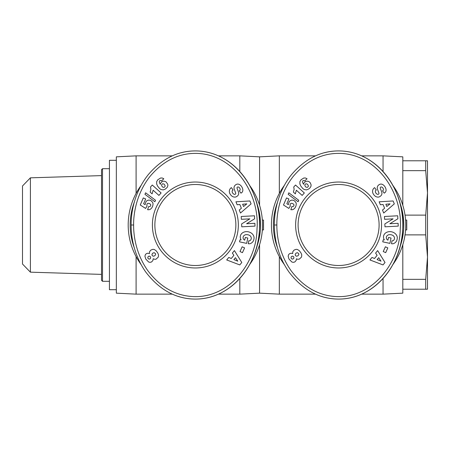 <?xml version="1.0" encoding="UTF-8"?>
<svg xmlns="http://www.w3.org/2000/svg" width="450" height="450" viewBox="0 0 450 450"><rect width="100%" height="100%" fill="white"/><g stroke="black" fill="none" stroke-linecap="round" stroke-linejoin="round"><path stroke-width="0.67" d="M284.304 185.451A67.168 67.168 0 0 0 284.316 264.561M392.889 264.555A67.168 67.168 0 0 0 392.889 185.451M383.051 278.46L383.051 294.148L402.806 293.158L402.806 244.732M259.571 244.732L259.571 293.158L279.332 294.148L315.546 294.148M279.332 256.613L279.332 294.148M379.097 225A40.5 40.5 0 0 1 338.597 265.5A40.5 40.5 0 0 1 298.097 225A40.5 40.5 0 0 1 338.597 184.5A40.5 40.5 0 0 1 379.097 225M381.566 225A42.969 42.969 0 0 1 338.597 267.969A42.969 42.969 0 0 1 295.627 225A42.969 42.969 0 0 1 338.597 182.031A42.969 42.969 0 0 1 381.566 225M381.308 186.964A0.973 0.973 0 0 0 380.284 188.274L381.696 191.993A3.651 3.651 0 0 1 381.555 194.906A5.209 4.455 54.7 0 1 381.358 195.266A3.797 2.329 -35.3 0 1 379.215 196.914A5.209 4.438 -124.7 0 1 375.621 196.459A5.563 3.876 -124.7 0 1 372.971 193.376A5.209 4.433 54.1 0 1 374.243 187.909A5.209 4.433 54.1 0 1 374.287 187.875L374.619 187.639L376.307 190.013L375.879 190.311A2.351 1.564 -125.3 0 0 375.817 192.909A2.351 1.564 -125.3 0 0 378.27 194.31A0.973 0.973 0 0 0 378.917 193.028L377.477 189.231A3.651 3.651 0 0 1 377.319 187.172A4.956 4.219 -125.3 0 1 377.91 185.754A3.797 2.936 -35.3 0 1 379.772 184.331A4.916 3.746 -112.3 0 1 379.834 184.303A4.916 3.746 -112.3 0 1 383.642 185.226A23.226 12.634 -41.9 0 1 384.272 185.844A23.226 12.634 -41.9 0 1 385.639 188.117A4.995 3.741 46.5 0 1 385.132 192.476A4.995 3.741 46.5 0 1 384.564 192.893L384.193 193.157L382.545 190.828L382.928 190.558A2.093 1.446 -125.3 0 0 383.175 188.516A2.093 1.446 -125.3 0 0 381.308 186.964M392.355 240.829A1.823 1.823 0 0 0 393.654 240.283A4.134 3.414 13.2 0 0 394.431 238.894A4.134 3.414 13.2 0 0 393.159 235.597A3.735 2.087 9.8 0 0 389.059 234.686A4.14 3.319 12.3 0 0 386.359 237.066A4.14 3.319 12.3 0 0 386.685 239.085A5.625 4.719 -59.6 0 0 387.872 240.148A5.625 4.719 -59.6 0 0 387.928 240.182L388.507 237.476L391.044 238.022L389.897 243.377L382.753 241.841L383.175 239.878L384.351 239.873A6.952 5.766 12.1 0 1 383.591 235.997A6.952 5.766 12.1 0 1 391.601 231.817A6.952 5.766 12.1 0 1 397.192 238.916L397.018 239.726A6.958 5.906 10.2 0 1 393.632 243.596A4.5 4.5 0 0 1 391.5 243.72L391.973 240.789A1.823 1.823 0 0 0 392.355 240.829M321.013 296.252A74.087 64.209 -90 0 0 338.597 299.087C375.654 299.16 402.126 263.042 402.705 229.072C405.681 192.578 378.849 150.981 338.597 150.913C320.721 150.941 305.021 158.856 291.493 174.656C277.02 192.786 274.174 214.048 274.387 225C274.264 235.412 276.553 254.374 288.984 272.025C302.698 289.941 319.236 298.957 338.597 299.087A74.087 64.209 -90 0 0 402.806 225A74.087 64.209 -90 0 0 338.597 150.913A74.087 64.209 -90 0 0 324.461 152.73M399.729 202.337A65.194 65.194 0 0 1 399.729 247.663M277.481 247.703A65.194 65.194 0 0 1 277.47 202.326M141.075 185.451A67.168 67.168 0 0 0 141.081 264.561M249.654 264.555A67.168 67.168 0 0 0 249.66 185.451M239.816 278.46L239.816 294.148L259.571 293.158M136.097 193.388L136.097 155.852L116.342 156.842L116.342 293.158L136.097 294.148L172.316 294.148M136.097 256.613L136.097 294.148M235.868 225A40.5 40.5 0 0 1 195.368 265.5A40.5 40.5 0 0 1 154.868 225A40.5 40.5 0 0 1 195.368 184.5A40.5 40.5 0 0 1 235.868 225M238.337 225A42.969 42.969 0 0 1 195.368 267.969A42.969 42.969 0 0 1 152.398 225A42.969 42.969 0 0 1 195.368 182.031A42.969 42.969 0 0 1 238.337 225M238.072 186.964A0.973 0.973 0 0 0 237.049 188.274L238.466 191.993A3.651 3.651 0 0 1 238.326 194.906A5.209 4.455 54.7 0 1 238.123 195.266A3.797 2.329 -35.3 0 1 235.98 196.914A5.209 4.438 -124.7 0 1 232.391 196.459A5.563 3.876 -124.7 0 1 229.736 193.376A5.209 4.433 54.1 0 1 231.013 187.909A5.209 4.433 54.1 0 1 231.053 187.875L231.39 187.639L233.072 190.013L232.65 190.311A2.351 1.564 -125.3 0 0 232.588 192.909A2.351 1.564 -125.3 0 0 235.041 194.31A0.973 0.973 0 0 0 235.688 193.028L234.242 189.231A3.651 3.651 0 0 1 234.084 187.172A4.956 4.219 -125.3 0 1 234.681 185.754A3.797 2.936 -35.3 0 1 236.537 184.331A4.916 3.746 -112.3 0 1 236.604 184.303A4.916 3.746 -112.3 0 1 240.407 185.226A23.226 12.634 -41.9 0 1 241.042 185.844A23.226 12.634 -41.9 0 1 242.409 188.117A4.995 3.741 46.5 0 1 241.903 192.476A4.995 3.741 46.5 0 1 241.335 192.893L240.964 193.157L239.316 190.828L239.692 190.558A2.093 1.446 -125.3 0 0 239.946 188.516A2.093 1.446 -125.3 0 0 238.072 186.964M249.12 240.829A1.823 1.823 0 0 0 250.425 240.283A4.134 3.414 13.2 0 0 251.201 238.894A4.134 3.414 13.2 0 0 249.93 235.597A3.735 2.087 9.8 0 0 245.829 234.686A4.14 3.319 12.3 0 0 243.129 237.066A4.14 3.319 12.3 0 0 243.456 239.085A5.625 4.719 -59.6 0 0 244.637 240.148A5.625 4.719 -59.6 0 0 244.699 240.182L245.278 237.476L247.809 238.022L246.662 243.377L239.524 241.841L239.946 239.878L241.116 239.873A6.952 5.766 12.1 0 1 240.362 235.997A6.952 5.766 12.1 0 1 248.372 231.817A6.952 5.766 12.1 0 1 253.963 238.916L253.789 239.726A6.958 5.906 10.2 0 1 250.397 243.596A4.5 4.5 0 0 1 248.271 243.72L248.737 240.789A1.823 1.823 0 0 0 249.12 240.829M177.784 296.252A74.087 64.209 -90 0 0 195.368 299.087C232.419 299.16 258.896 263.042 259.476 229.072C262.451 192.578 235.62 150.981 195.368 150.913C177.486 150.941 161.786 158.856 148.264 174.656C133.791 192.786 130.939 214.048 131.158 225C131.034 235.412 133.324 254.374 145.755 272.025C159.469 289.941 176.006 298.957 195.368 299.087A74.087 64.209 -90 0 0 259.571 225A74.087 64.209 -90 0 0 195.368 150.913A74.087 64.209 -90 0 0 181.232 152.73M256.494 202.337A65.194 65.194 0 0 1 256.494 247.663M134.252 247.703A65.194 65.194 0 0 1 134.241 202.326M116.342 289.699L109.429 289.699L109.429 160.301L116.342 160.301M30.398 177.834L22.5 185.979L22.5 264.021L30.398 272.166L30.398 177.834L101.526 175.612M102.51 168.694L101.526 169.684L101.526 280.316L102.51 281.306L102.51 168.694L109.429 168.694M402.806 205.268L402.806 160.791L427.5 160.791L427.5 192.898L425.7 170.668L425.7 160.791M427.5 257.102L425.7 234.877L425.7 215.123L427.5 192.898L427.5 289.209L425.7 289.209L425.7 279.332L427.5 257.102M425.7 170.668L402.806 170.668M425.7 234.877L405.039 234.877M405.039 215.123L425.7 215.123M425.7 289.209L402.806 289.209M402.806 279.332L425.7 279.332M361.648 155.852L383.051 155.852L402.806 156.842L402.806 160.791M149.456 253.249L149.597 251.623L150.879 250.071L152.933 249.322L154.266 249.491L156.043 250.672L157.691 252.838L158.535 254.841L158.316 257.012L156.127 259.121L155.014 259.358L153.174 258.784L152.927 260.477L151.537 261.99L149.985 262.356L148.629 262.007L145.755 259.031L144.922 256.179L145.406 254.593L146.25 253.738L147.831 253.204L149.513 253.547L149.456 253.249M147.842 258.188L148.961 259.132L150.092 258.846L150.739 257.918L150.463 256.781L149.49 256.134L148.686 256.252L147.847 257.051L147.842 258.188M155.571 253.749L154.288 252.709L152.837 253.08L151.954 254.329L152.184 255.578L153.281 256.224L154.749 255.814L155.599 254.582L155.571 253.749M150.491 187.026L152.286 185.029L161.106 192.966L158.912 195.407L153.135 190.204L152.117 193.871L150.137 192.088L150.907 189.326L150.491 187.026M145.592 192.803L155.526 200.261L154.879 201.763L144.939 194.327L145.592 192.803M157.759 179.803L160.611 178.003L162.259 177.992L163.828 178.774L161.449 180.984L160.549 180.456L159.784 180.664L159.339 181.209L159.39 182.514L160.318 184.297L160.763 182.886L162.416 181.434L163.851 181.119L165.909 181.716L167.749 184.213L167.873 185.648L167.124 187.504L165.077 189.219L163.181 189.906L160.993 189.501L159.593 188.556L157.641 186.148L156.662 183.988L156.656 181.688L157.759 179.803M164.047 187.397L165.026 186.587L165.049 185.479L164.064 184.101L162.653 183.757L161.713 184.545L161.651 185.743L162.596 187.071L164.047 187.397M140.259 204.998L143.297 197.933L145.676 198.956L143.618 203.737L145.125 204.688L145.868 201.819L146.869 200.745L148.303 200.138L149.766 200.171L151.132 200.762L152.662 202.421L153.067 203.861L152.719 206.055L151.791 207.911L150.407 209.25L149.124 209.728L147.628 209.745L148.601 206.589L149.912 206.55L150.711 205.757L150.677 204.519L149.558 203.563L147.949 203.293L147.263 203.721L146.796 204.958L147.071 206.038L145.614 208.417L140.259 204.998M133.627 225C133.498 235.108 135.748 253.536 147.763 270.596C159.542 286.166 173.734 294.761 190.333 296.376C227.565 300.173 256.68 263.689 257.012 228.954C260.027 192.926 232.852 152.213 193.826 153.405C177.322 153.866 162.776 161.466 150.188 176.197C136.209 193.703 133.408 214.363 133.627 225L131.158 225M237.127 204.756L235.929 201.791L249.896 200.964L251.078 203.884L240.474 213.036L239.259 210.026L241.38 208.299L239.844 204.508L237.127 204.756M232.374 253.069L234.411 250.599L241.791 262.491L239.788 264.921L226.693 259.954L228.757 257.451L231.283 258.491L233.888 255.336L232.374 253.069M242.151 246.791L244.597 247.899L242.443 252.653L240.002 251.55L242.151 246.791M246.606 223.746L254.874 223.307L255.021 226.119L241.763 226.817L241.611 223.942L249.846 218.857L241.363 219.302L241.217 216.489L254.481 215.792L254.638 218.784L246.606 223.746M235.44 257.67L233.882 259.566L237.774 261.174L235.44 257.67M242.634 204.255L243.557 206.528L246.825 203.867L242.634 204.255M262.356 229.939L263.526 229.939L263.526 220.061L262.356 220.061M218.419 155.852L239.816 155.852L239.816 171.54M239.816 155.852L259.571 156.842L259.571 205.268M292.691 253.249L292.832 251.623L294.109 250.071L296.162 249.322L297.495 249.491L299.278 250.672L300.926 252.838L301.77 254.841L301.551 257.012L299.363 259.121L297.461 259.267L296.409 258.784L296.156 260.477L294.772 261.99L293.22 262.356L291.859 262.007L288.984 259.031L288.157 256.179L288.636 254.593L289.485 253.738L291.066 253.204L292.742 253.547L292.691 253.249M291.077 258.188L292.191 259.132L293.327 258.846L293.974 257.918L293.692 256.781L292.719 256.134L291.921 256.252L291.082 257.051L291.077 258.188M298.8 253.749L297.517 252.709L296.072 253.08L295.183 254.329L295.419 255.578L296.511 256.224L297.984 255.814L298.828 254.582L298.8 253.749M293.721 187.026L295.521 185.029L304.335 192.966L302.141 195.407L296.364 190.204L295.346 193.871L293.366 192.088L294.142 189.326L293.721 187.026M288.827 192.803L298.755 200.261L298.108 201.763L288.169 194.327L288.827 192.803M300.988 179.803L303.84 178.003L305.494 177.992L307.058 178.774L304.684 180.984L303.778 180.456L303.019 180.664L302.574 181.209L302.625 182.514L303.553 184.297L303.998 182.886L305.651 181.434L307.783 181.176L309.144 181.716L310.303 182.846L311.108 184.866L310.944 186.373L309.859 188.072L308.312 189.219L306.416 189.906L304.223 189.501L302.827 188.556L300.87 186.148L299.891 183.988L299.886 181.688L300.988 179.803M307.277 187.397L308.256 186.587L308.278 185.479L307.294 184.101L305.882 183.757L304.942 184.545L304.881 185.743L305.831 187.071L307.277 187.397M283.489 204.998L286.526 197.933L288.906 198.956L286.852 203.737L288.354 204.688L289.103 201.819L290.098 200.745L291.538 200.138L292.995 200.171L294.362 200.762L295.892 202.421L296.303 203.861L295.948 206.055L295.02 207.911L293.642 209.25L292.354 209.728L290.858 209.745L291.831 206.589L293.141 206.55L293.94 205.757L293.906 204.519L292.793 203.563L291.178 203.293L290.498 203.721L290.031 204.958L290.301 206.038L288.844 208.417L283.489 204.998M276.863 225C276.733 235.108 278.977 253.536 290.998 270.596C302.771 286.166 316.963 294.761 333.568 296.376C370.794 300.173 399.909 263.689 400.241 228.954C403.262 192.926 376.082 152.213 337.056 153.405C320.552 153.866 306.006 161.466 293.423 176.197C279.439 193.703 276.643 214.363 276.863 225L274.387 225M380.357 204.756L379.159 201.791L393.126 200.964L394.307 203.884L383.709 213.036L382.489 210.026L384.609 208.299L383.074 204.508L380.357 204.756M375.604 253.069L377.64 250.599L385.02 262.491L383.017 264.921L369.923 259.954L371.993 257.451L374.518 258.491L377.117 255.336L375.604 253.069M385.386 246.791L387.827 247.899L385.678 252.653L383.231 251.55L385.386 246.791M389.835 223.746L398.104 223.307L398.256 226.119L384.992 226.817L384.84 223.942L393.081 218.857L384.598 219.302L384.446 216.489L397.71 215.792L397.868 218.784L389.835 223.746M378.675 257.67L377.111 259.566L381.009 261.174L378.675 257.67M385.869 204.255L386.786 206.528L390.06 203.867L385.869 204.255M405.585 229.939L406.755 229.939L406.755 220.061L405.585 220.061M383.051 155.852L383.051 171.54M259.571 156.842L279.332 155.852L279.332 193.388M361.648 294.148L383.051 294.148M218.413 294.148L239.816 294.148M109.429 281.306L102.51 281.306M30.398 272.166L101.526 274.387M136.097 155.852L172.316 155.852M279.332 155.852L315.546 155.852"/></g></svg>
